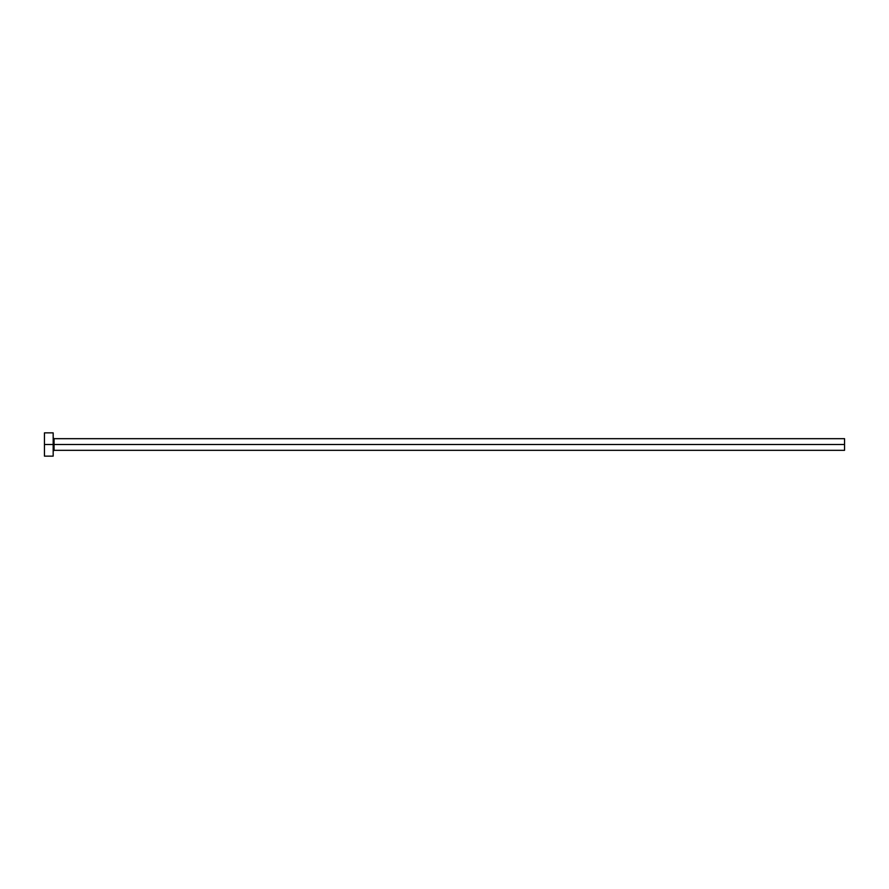 <?xml version="1.0" encoding="UTF-8"?>
<svg xmlns="http://www.w3.org/2000/svg" width="889" height="889" viewBox="0 0 889 889"><rect width="100%" height="100%" fill="white"/><g stroke="black" fill="none" stroke-linecap="round" stroke-linejoin="round"><path stroke-width="1.33" d="M44.45 456.135L44.45 432.865L44.45 444.5L844.55 444.5L844.55 450.323L844.55 444.5L54.051 444.5L54.051 438.677L54.051 444.5L44.45 444.5L44.45 456.135L53.173 456.135L53.173 432.865L53.173 456.135M53.173 451.19L54.051 450.323L54.051 444.5L54.051 450.323L844.55 450.323M844.55 444.5L844.55 438.677L844.55 444.5M844.55 438.677L54.051 438.677L53.173 437.81M44.45 432.865L53.173 432.865"/></g></svg>
